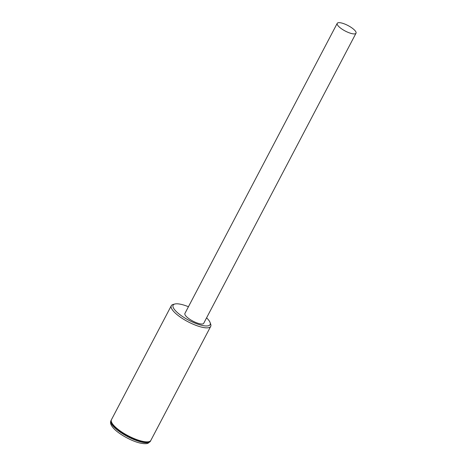 <?xml version="1.0" encoding="UTF-8"?>
<svg xmlns="http://www.w3.org/2000/svg" width="467" height="467" viewBox="0 0 467 467"><rect width="100%" height="100%" fill="white"/><g stroke="black" fill="none" stroke-linecap="round" stroke-linejoin="round"><path stroke-width="0.7" d="M188.44 306.731A20.881 6.053 27.7 0 0 174.845 304.011A20.881 6.053 27.7 0 0 174.471 309.533A20.881 6.053 27.7 0 0 196.852 323.835A20.881 6.053 27.7 0 0 210.086 322.51A20.881 6.053 27.7 0 0 208.749 320.234A20.881 6.053 27.7 0 0 206.572 317.864M210.086 322.51L210.687 324.174A22.253 6.45 -152.3 0 1 210.705 326.386A22.253 6.45 -152.3 0 1 193.595 324.402A22.253 6.45 -152.3 0 1 172.737 310.339A22.253 6.45 -152.3 0 1 171.301 305.698A22.253 6.45 -152.3 0 1 173.134 304.455L174.845 304.011M210.705 326.386L150.847 440.399A22.253 6.45 -152.3 0 1 149.014 441.642A22.253 6.45 -152.3 0 1 130.678 437.036A22.253 6.45 -152.3 0 1 112.88 424.351A22.253 6.45 -152.3 0 1 111.461 421.923A22.253 6.45 -152.3 0 1 111.444 419.71L171.301 305.698M149.014 441.642L148.588 441.753A21.908 6.351 -152.3 0 1 130.532 437.217A21.908 6.351 -152.3 0 1 113.008 424.731A21.908 6.351 -152.3 0 1 111.613 422.343L111.461 421.923M150.765 440.539A22.253 6.45 -152.3 0 1 150.695 440.69A22.253 6.45 -152.3 0 1 133.585 438.7A22.253 6.45 -152.3 0 1 112.728 424.643A22.253 6.45 -152.3 0 1 111.292 420.002A22.253 6.45 -152.3 0 1 111.374 419.856M350.419 33.221A10.613 3.076 27.7 0 0 356.012 33.221A10.613 3.076 27.7 0 0 352.41 28.283A10.613 3.076 27.7 0 0 342.813 23.35A10.613 3.076 27.7 0 0 337.221 23.35A10.613 3.076 27.7 0 0 340.828 28.289A10.613 3.076 27.7 0 0 350.419 33.221M337.221 23.35L184.914 313.456A10.613 3.076 27.7 0 0 188.522 318.389A10.613 3.076 27.7 0 0 198.113 323.322A10.613 3.076 27.7 0 0 203.705 323.322L356.012 33.221M112.424 425.221A22.253 6.45 27.7 0 0 133.276 439.284A22.253 6.45 27.7 0 0 150.392 441.268L148.132 443.201C147.339 443.487 145.961 444.158 140.736 443.189C131.408 441.327 116.978 433.125 112.483 427.001C110.591 424.585 110.095 422.442 110.988 420.58A22.253 6.45 27.7 0 0 112.424 425.221M150.392 441.268L150.695 440.69M110.988 420.58L111.292 420.002"/></g></svg>
